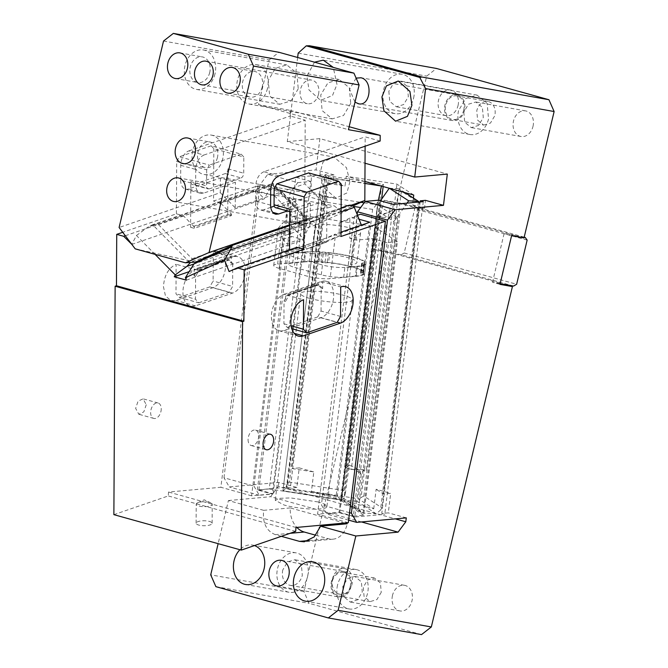 <?xml version="1.0" encoding="UTF-8"?>
<svg xmlns="http://www.w3.org/2000/svg" width="668" height="668" viewBox="0 0 668 668"><rect width="100%" height="100%" fill="white"/><g stroke="black" fill="none" stroke-linecap="round" stroke-linejoin="round"><path stroke-width="0.5" stroke-dasharray="3.34 2.5" d="M463.701 110.22A12.007 9.319 -79.9 0 0 456.82 95.891A12.007 9.319 -79.9 0 0 445.715 105.21A12.007 9.319 100.1 0 0 452.595 119.539A12.007 9.319 100.1 0 0 463.701 110.22M483.657 125.091L490.471 123.046L494.771 115.773A12.007 9.319 -79.9 0 0 487.89 101.444A12.007 9.319 -79.9 0 0 476.777 110.771L477.612 120.115L483.657 125.091L452.595 119.539M457.722 95.073A13.009 10.095 100.1 0 1 464.561 109.961A13.009 10.095 100.1 0 1 452.42 120.524A13.009 10.095 100.1 0 1 451.693 120.357A13.009 10.095 100.1 0 1 444.863 105.469A13.009 10.095 100.1 0 1 456.995 94.906A13.009 10.095 100.1 0 1 457.722 95.073M297.636 57.481L287.282 141.608L365.029 163.234M356.094 78.098L349.589 89.27L355 102.162M314.494 62.166L306.979 76.085L308.967 89.938L320.632 100.35L332.514 95.482L336.964 84.427L333.257 67.385M413.584 98.129A20.015 15.531 -79.9 0 0 402.111 74.257A20.015 15.531 -79.9 0 0 383.599 89.788A20.015 15.531 -79.9 0 0 395.072 113.66A20.015 15.531 -79.9 0 0 413.584 98.129M388.843 91.249L389.753 101.369L396.299 106.763L403.681 104.55L408.332 96.668L407.43 86.539L400.884 81.154L393.502 83.366L388.843 91.249M458.039 105.552A13.009 10.095 -79.9 0 0 450.583 90.038A13.009 10.095 -79.9 0 0 438.55 100.133A13.009 10.095 -79.9 0 0 446.007 115.656A13.009 10.095 -79.9 0 0 458.039 105.552M391.648 202.387L380.059 251.009L372.569 248.922L384.15 200.3L391.648 202.387L404.073 204.608L524.004 237.967M513.617 286.063L401.184 254.784L404.207 252.988L414.719 208.85L412.774 206.161L396.575 202.521L426.693 76.102L436.505 68.462M532.997 126.402A13.009 10.095 -79.9 0 0 525.541 110.888A13.009 10.095 -79.9 0 0 513.508 120.983A13.009 10.095 -79.9 0 0 520.965 136.497A13.009 10.095 -79.9 0 0 532.997 126.402M458.557 110.637A20.015 15.531 -79.9 0 0 470.021 134.51A20.015 15.531 -79.9 0 0 488.542 118.979L487.147 103.398L477.069 95.106L465.721 98.513L458.557 110.637M463.801 112.099L464.711 122.219L471.257 127.613L478.639 125.4L483.29 117.518L482.388 107.389L475.841 101.995L468.46 104.216L463.801 112.099M290.054 533.323L275.358 534.667L281.328 536.329M315.747 535.227L328.372 538.742A22.019 16.65 -95.2 0 0 333.015 539.168A22.019 16.65 -95.2 0 0 347.201 523.77M344.613 523.052L290.229 507.922A22.019 16.65 -95.2 0 0 296.859 527.403M275.358 534.667C266.298 530.976 262.399 522.869 263.643 510.344L290.229 507.922M344.195 571.591A13.009 10.095 100.1 0 1 351.034 586.479A13.009 10.095 100.1 0 1 338.893 597.042A13.009 10.095 100.1 0 1 338.175 596.875A13.009 10.095 100.1 0 1 331.336 581.987A13.009 10.095 100.1 0 1 343.477 571.424A13.009 10.095 100.1 0 1 344.195 571.591M421.516 634.6L309.084 603.329L303.907 591.514L384.993 251.143L392.492 253.23L380.059 251.009M215.889 586.663L309.084 603.329M384.15 200.3L396.575 202.521M372.569 248.922L384.993 251.143M401.184 254.784L392.492 253.23L504.925 284.501M524.196 237.157L412.774 206.161M524.171 237.249L504.081 233.658L511.579 235.746M500.165 283.649L492.5 282.28L499.99 284.368M504.081 233.658L492.5 282.28M527.152 240.129L414.719 208.85M404.207 252.988L516.64 284.259M337.54 585.068A20.015 15.531 -79.9 0 0 349.005 608.94A20.015 15.531 -79.9 0 0 367.517 593.409A20.015 15.531 -79.9 0 0 356.052 569.537A20.015 15.531 -79.9 0 0 337.54 585.068M342.784 586.529L343.686 596.658L350.241 602.043L357.614 599.831L362.273 591.948L361.371 581.828L354.817 576.434L347.444 578.647L342.784 586.529M392.492 595.422A13.009 10.095 -79.9 0 0 399.94 610.936A13.009 10.095 -79.9 0 0 411.981 600.841A13.009 10.095 -79.9 0 0 404.524 585.318A13.009 10.095 -79.9 0 0 392.492 595.422M254.466 545.572A20.015 15.531 -79.9 0 0 252.596 545.08A20.015 15.531 -79.9 0 0 239.921 549.714M307.556 576.735A20.015 15.531 -79.9 0 0 296.091 552.862A20.015 15.531 -79.9 0 0 277.571 568.393A20.015 15.531 -79.9 0 0 289.044 592.265A20.015 15.531 -79.9 0 0 307.556 576.735M282.823 569.854A13.009 10.095 -79.9 0 0 290.271 585.368A13.009 10.095 -79.9 0 0 302.312 575.273L301.402 565.145L294.855 559.751L287.474 561.972L282.823 569.854M332.522 578.739A13.009 10.095 -79.9 0 0 339.979 594.253A13.009 10.095 -79.9 0 0 352.011 584.158A13.009 10.095 -79.9 0 0 344.563 568.643A13.009 10.095 -79.9 0 0 332.522 578.739M381.244 592.291L376.944 599.563L370.139 601.609L364.093 596.633L363.258 587.289L367.559 580.016L374.364 577.97L380.409 582.939L381.244 592.291M350.182 586.738A12.007 9.319 -79.9 0 0 343.302 572.409A12.007 9.319 -79.9 0 0 332.188 581.728A12.007 9.319 -79.9 0 0 339.068 596.056A12.007 9.319 -79.9 0 0 350.182 586.738M263.643 510.344L228.414 500.549L218.144 543.66M303.907 591.514L210.712 574.847M361.463 521.95L270.649 496.7L278.372 486.329L395.339 518.869M228.414 500.549L270.649 496.7M341.398 499.814L282.998 490.788L285.662 488.609L320.406 493.978L343.644 500.441A4 0.718 -173 0 1 343.711 500.449L342.158 499.99L341.34 498.245L341.724 497.167L358.524 508.106L393.803 221.525L377.002 210.595L377.053 208.157L377.896 205.151L380.618 200.575L343.711 500.449L364.736 506.311L376.243 513.801L380.484 510.11L418.402 202.095M393.803 221.525L400.007 213.192L363.091 513.066L361.238 512.414L358.524 508.106M382.346 217.325L397.376 218.169A16.015 5.453 93.2 0 1 393.945 208.533L391.774 210.545L379.783 216.323L382.346 217.325L351.318 469.395L364.469 470.13L361.096 497.485L356.862 501.184L343.711 500.449L363.091 513.066L376.243 513.801M356.862 501.184L364.736 506.311L373.729 508.816L358.223 498.72L361.229 474.305A16.015 5.453 93.2 0 1 365.321 469.88A16.015 5.453 93.2 0 1 366.348 470.239L397.376 218.169M373.729 508.816L376.134 489.268L390.696 493.326L383.382 493.994L376.134 489.268M361.096 497.485L363.868 496.057L381.962 507.839L380.484 510.11M363.868 496.057L401.393 191.232L413.267 198.964L412.548 204.826L424.514 208.157L425.474 200.342M413.383 198.045L413.267 198.964L419.479 203.014L381.962 507.839M413.751 195.056L396.951 184.126L346.241 176.277L345.757 180.185L381.603 185.729L344.087 490.554L345.414 493.126L349.164 465.454A16.015 15.523 50.7 0 1 361.229 474.305C357.656 470.781 353.472 468.994 348.679 468.953L365.321 469.88M391.774 210.545L392.266 210.144A16.015 15.523 50.7 0 0 393.945 208.533L396.951 184.126M349.531 512.69L321.425 504.874L326.744 514.043L339.787 512.857L378.272 200.216M348.621 520.13L326.744 514.043M418.903 202.045L419.479 203.014M412.548 204.826L418.502 208.708L383.382 493.994M424.514 208.157L419.295 208.633L381.77 513.458L388.292 512.865L390.696 493.326M420.122 201.936L419.295 208.633L418.502 208.708M423.261 201.653L384.768 514.293L381.77 513.458M393.26 204.383L354.775 517.024L384.768 514.293M357.171 214.486L321.425 504.874M354.775 517.024L339.787 512.857M406.286 517.867L388.292 512.865M379.783 216.323L377.153 215.881L346.124 467.951L348.779 465.771L381.595 199.181M346.124 467.951L351.318 469.395M383.156 186.547L383.415 184.393L381.603 185.729M364.928 181.529L324.907 175.342L326.994 177.287L345.757 180.185L345.039 186.046L327.053 183.266L291.933 468.552L313.818 471.942L311.413 491.481L320.406 493.978L344.17 497.66L341.515 499.839L282.94 490.846L319.705 192.175L319.847 195.983L360.887 202.329M381.036 185.954L383.415 184.393L365.363 181.596M282.94 490.846L319.914 190.914L322.92 176.97L324.907 175.342L286.898 484.075L289.469 482.112L326.994 177.287M378.389 200.25L341.515 499.839A4 0.718 -173 0 1 341.498 499.848C340.672 499.781 339.286 498.478 337.332 495.948L286.622 488.108L282.998 490.788M364.16 202.838L376.376 204.725L378.43 199.966M376.376 204.725L372.61 209.376L337.332 495.948M319.914 190.914L319.705 192.175M322.92 176.97L364.912 183.466M353.773 206.462L321.901 201.527L319.847 195.983M286.898 484.075L285.662 488.609M345.414 493.126L344.17 497.66M377.153 215.881L380.192 213.393L349.164 465.454M223.98 477.77L260.061 184.669L267.784 174.298L297.769 182.64L290.046 193.002L253.965 486.104L223.98 477.77L229.299 486.939L278.857 482.421L296.851 487.431L299.256 467.884L313.818 471.942M278.857 482.421L278.372 486.329M287.282 141.608L319.889 138.635L447.318 174.081M319.889 138.635L316.039 169.897L334.033 174.907L333.065 182.723L345.039 186.046M364.928 181.479L346.241 176.277M392.266 210.144A16.015 15.523 50.7 0 1 380.192 213.393M344.087 490.554L289.469 482.112M311.413 491.481L358.223 498.72M405.084 192.651L399.105 188.752L364.469 470.13L366.348 470.239M389.252 188.242L399.105 188.752L401.393 191.232M407.054 203.13L400.007 213.192M299.256 467.884L292.734 468.485L328.815 175.383L325.817 174.548L287.324 487.189L290.329 488.024L292.734 468.485L291.933 468.552M327.053 183.266L333.065 182.723M296.851 487.431L290.329 488.024M297.769 182.64L310.812 181.454L272.319 494.095L257.33 489.92L287.324 487.189M253.965 486.104L259.284 495.28L272.319 494.095M259.284 495.28L229.299 486.939M310.812 181.454L295.815 177.279L257.33 489.92M295.815 177.279L325.817 174.548M334.033 174.907L328.815 175.383M267.784 174.298L316.039 169.897M260.061 184.669L290.046 193.002M298.178 53.114L426.693 76.102M195.649 184.301L195.732 169.455C196.25 162.232 198.972 157.431 203.89 155.051L188.894 150.884A12.208 7.682 105.5 0 0 180.744 165.28L180.661 180.135L195.649 184.301A12.208 7.682 105.5 0 0 200.467 193.277A12.208 7.682 105.5 0 0 200.918 193.378A12.208 7.682 105.5 0 0 203.682 193.127L235.37 182.222L220.382 178.047L188.685 188.96L203.682 193.127M180.661 180.135A12.208 7.682 105.5 0 0 185.479 189.111A12.208 7.682 105.5 0 0 185.921 189.211A12.208 7.682 105.5 0 0 188.685 188.96M163.526 41.04L269.154 59.928L258.491 104.659L290.246 110.337L290.213 116.015L305.201 120.182L304.858 183.867L328.355 207.731L334.109 205.761L341.131 211.28L353.071 205.869M188.894 150.884L290.213 116.015M220.382 178.047L220.298 192.668L119.104 227.496M203.89 155.051L305.201 120.182M220.298 192.668L235.236 207.832L304.858 183.867M235.236 207.832L235.37 182.222M290.246 110.337L349.147 126.72M258.491 104.659L348.437 129.684M380.159 141.031L365.171 136.865L365.12 146.208M349.907 181.713L346.876 192.985L335.904 198.054L323.395 187.441L319.93 173.379L322.961 162.107L333.933 157.038L346.441 167.651L349.907 181.713M135.186 248.838L192.359 261.43L301.168 223.98C290.663 220.966 297.227 214.194 305.727 211.99C312.373 209.777 319.922 208.358 328.355 207.731M269.154 59.928L278.965 52.288M298.245 88.76L291.081 100.885L279.733 104.291L269.655 96L268.269 80.419L275.425 68.295L286.781 64.888L296.859 73.179L298.245 88.76M318.486 94.388A12.007 9.319 -79.9 0 0 311.605 80.068A12.007 9.319 -79.9 0 0 300.5 89.387A12.007 9.319 -79.9 0 0 307.38 103.707A12.007 9.319 -79.9 0 0 318.486 94.388M350.717 103.356L343.552 115.481L332.205 118.887L322.126 110.596L320.732 95.015L327.896 82.89L339.252 79.484L349.322 87.775L350.717 103.356M351.243 205.218L295.198 224.506L295.339 198.897L310.328 203.072L310.253 217.693L289.712 224.757M310.328 203.072L287.382 210.971M278.84 175.901L263.852 171.734L365.171 136.865M263.852 171.734C258.933 174.114 256.22 178.915 255.702 186.13L270.69 190.305M270.607 205.151L255.619 200.976L255.702 186.13M255.619 200.976C255.769 206.153 257.522 209.176 260.879 210.061L263.643 209.81L272.753 212.34M275.425 214.127L260.879 210.061M295.339 198.897L274.256 206.153M270.749 207.364L263.643 209.81M341.131 211.28L323.713 216.991C316.281 219.496 303.047 224.415 303.765 224.698L173.956 201.519M310.253 217.693L295.198 224.506M197.018 261.439L303.765 224.698L301.168 223.98M222.694 158.967A20.015 15.531 100.1 0 1 204.174 174.498A20.015 15.531 100.1 0 1 192.71 150.626A20.015 15.531 100.1 0 1 211.222 135.095A20.015 15.531 100.1 0 1 222.694 158.967M192.359 261.43L194.956 262.148M209.744 72.411A13.009 10.095 100.1 0 1 197.711 82.506A13.009 10.095 100.1 0 1 190.255 66.992A13.009 10.095 100.1 0 1 202.287 56.897A13.009 10.095 100.1 0 1 209.744 72.411M262.215 87.007A13.009 10.095 100.1 0 1 250.183 97.102A13.009 10.095 100.1 0 1 242.726 81.588A13.009 10.095 100.1 0 1 254.758 71.493A13.009 10.095 100.1 0 1 262.215 87.007M217.442 157.506A13.009 10.095 100.1 0 1 205.41 167.601A13.009 10.095 100.1 0 1 197.953 152.087A13.009 10.095 100.1 0 1 209.994 141.992A13.009 10.095 100.1 0 1 217.442 157.506M214.996 73.872A20.015 15.531 100.1 0 1 196.476 89.403A20.015 15.531 100.1 0 1 185.011 65.531A20.015 15.531 100.1 0 1 203.523 50A20.015 15.531 100.1 0 1 214.996 73.872M267.459 88.468A20.015 15.531 100.1 0 1 248.947 103.999A20.015 15.531 100.1 0 1 237.482 80.127A20.015 15.531 100.1 0 1 255.994 64.596A20.015 15.531 100.1 0 1 267.459 88.468M206.003 501.81A8.008 2.472 -179.7 0 1 210.846 502.862A8.008 2.472 -179.7 0 1 212.224 504.256A8.008 2.472 -179.7 0 1 202.437 506.62A8.008 2.472 0.3 0 1 196.217 504.173A8.008 2.472 0.3 0 1 197.611 502.787A8.008 2.472 0.3 0 1 206.003 501.81M369.421 225.667L375.358 227.32L341.682 500.883L335.745 499.23L369.421 225.667L302.938 215.388L269.262 488.951L258.883 489.894L273.129 493.852L251.611 495.815L288.184 198.713L282.948 192.685L274.306 195.657L256.312 190.656L220.507 202.98L228.539 211.138L191.407 223.914L190.622 223.12L190.605 227.304L227.738 214.52L227.988 168.837A4 2.522 105.5 0 1 225.316 173.555L193.486 184.51A4 2.522 -74.5 0 1 192.434 184.56A4 2.522 -74.5 0 1 190.856 181.612L190.622 223.12L183.374 215.756L176.41 213.827L122.728 232.297M176.41 213.827L176.703 161.472L179.375 156.755L209.36 165.088L206.679 169.814L176.703 161.472M211.205 145.799L213.835 148.688L243.812 157.03L241.181 154.141L211.205 145.799L179.375 156.755M113.877 514.661L168.252 495.948L168.553 492.04L220.874 487.273L257.99 185.746L213.543 201.043L213.835 148.688M146.25 404.716L143.82 411.897L138.802 414.252L135.637 408.365L138.067 401.176L143.086 398.829L146.25 404.716M209.769 286.898L179.266 297.394L175.976 293.778L176.135 264.269C168.478 267.977 164.244 275.45 163.443 286.689L165.455 295.907L170.941 300.675L175.943 300.441L213.075 287.657C220.732 283.95 224.966 276.477 225.767 265.238L223.755 256.019L218.269 251.26L213.267 251.494L213.109 280.994L209.769 286.898L229.258 292.317L232.598 286.422L213.109 280.994M206.679 169.814L206.596 185.996A4 2.522 -74.5 0 0 208.174 188.935L192.434 184.56M231.22 263.159L232.723 263.576L229.433 259.952L228.531 259.702L198.029 270.206L197.97 269.095L227.404 258.959L231.22 263.159L231.262 256.495L194.129 269.271L194.087 275.934L195.59 276.352L195.465 299.197L175.976 293.778M195.624 269.688L232.756 256.913A19.013 11.957 -74.5 0 1 237.758 256.679A19.013 11.957 -74.5 0 1 245.256 270.657A19.013 11.957 -74.5 0 1 232.564 293.085L195.432 305.861A19.013 11.957 -74.5 0 1 190.43 306.094A19.013 11.957 -74.5 0 1 182.932 292.108A19.013 11.957 -74.5 0 1 195.624 269.688L176.135 264.269M179.266 297.394L198.755 302.813L195.465 299.197M198.755 302.813L229.258 292.317M225.316 173.555L241.056 177.93L209.226 188.885A4 2.522 -74.5 0 1 208.174 188.935M232.723 263.576L232.598 286.422M229.433 259.952L198.93 270.456L195.59 276.352M198.029 270.206L198.93 270.456M194.087 275.934L197.97 269.095M227.404 258.959L228.531 259.702M289.795 209.134A4 2.522 -74.5 0 0 291.373 212.082A4 2.522 -74.5 0 0 292.425 212.032L324.256 201.076A4 2.522 105.5 0 0 326.928 196.359L326.702 237.866L334.008 234.551L340.972 236.489M308.641 172.903L311.28 175.793L311.188 191.975A4 2.522 105.5 0 1 308.516 196.701L324.256 201.076M311.28 175.793L341.256 184.134M360.469 214.253L349.857 219.271L349.756 238.251L356.503 240.121L372.761 238.643L339.085 512.206L317.567 514.168L354.14 217.058M348.304 522.71L317.567 514.168M340.997 232.147L334.008 234.551M357.48 215.28L351.827 217.225L359.058 219.238M340.538 316.44L321.049 311.021L317.701 316.924L337.19 322.343M284.075 294.296L321.208 281.512A19.013 11.957 105.5 0 1 326.201 281.278A19.013 11.957 105.5 0 1 333.708 295.264A19.013 11.957 105.5 0 1 321.007 317.684L283.875 330.46A19.013 11.957 105.5 0 1 278.882 330.693A19.013 11.957 105.5 0 1 271.375 316.716A19.013 11.957 105.5 0 1 284.075 294.296L285.57 294.713L322.702 281.929L322.669 288.593L321.174 288.175L321.049 311.021M321.208 281.512L340.697 286.931M322.669 288.593L318.853 284.393L289.411 294.53L285.537 301.377L285.57 294.713L303.564 299.715M321.174 288.175L317.885 284.56L287.382 295.056L284.042 300.959L283.917 323.796L287.207 327.42L291.774 328.689M283.917 323.796L291.123 325.809M317.701 316.924L287.207 327.42M296.876 247.327L289.57 250.642L289.57 249.84M369.813 222.227L361.722 225.901L289.57 250.642L289.545 254.825L285.795 253.782L285.804 252.345L288.776 251.001L229.099 271.542M356.503 240.121L356.629 216.198M361.722 225.901L361.405 225.124M273.129 493.852L306.804 220.298L290.538 221.776L290.672 197.853L297.385 204.675L297.285 223.655L299.139 223.488A16.015 2.889 -173 0 1 315.263 224.506A26.019 4.693 -173 0 1 351.71 228.381A26.019 4.693 -173 0 1 360.578 233.107A26.019 4.693 -173 0 1 354.24 235.345L350.633 264.662A16.015 2.889 -173 0 1 351.894 266.006A16.015 2.889 -173 0 1 350.884 266.849A16.015 2.889 -173 0 1 347.995 267.392L357.38 266.532A35.028 6.313 -173 0 0 365.914 263.518A35.028 6.313 -173 0 0 353.973 257.155A35.028 6.313 -173 0 0 304.909 251.936L303.706 261.706L277.621 264.085A16.015 2.889 7 0 0 273.721 265.472A16.015 2.889 7 0 0 279.182 268.377L307.664 276.301A16.015 2.889 7 0 0 330.092 278.681L335.161 237.491L339.177 236.113L339.252 222.92L351.827 217.225M339.177 236.113L322.611 243.62L313.684 221.066L347.569 205.702L232.648 245.256L198.755 260.62L313.684 221.066M287.382 295.056L288.275 295.306L318.778 284.81L317.885 284.56M318.778 284.81L318.853 284.393L318.778 284.81M335.161 237.491L306.345 249.222L322.611 243.62M289.411 294.53L288.601 295.281L318.995 284.819M285.804 252.345L326.702 237.866L326.677 242.041L322.928 240.998L285.795 253.782M198.054 260.912L198.755 260.62M279.182 268.377L282.789 239.111L286.864 243.803L303.138 238.2L310.729 223.797L309.977 220.941L307.004 219.204L273.387 185.069L273.087 183.483L309.977 220.941M186.364 280.151L303.698 239.762L291.582 236.389L286.864 243.803M303.698 239.762L306.345 249.222M322.936 239.57L322.928 240.998M282.789 239.111L278.314 228.155L282.698 222.895L286.706 221.517L303.138 238.2M274.306 195.657L286.781 208.332L286.706 221.517M131.73 244.455L191.407 223.914L194.363 226.911L231.487 214.136L228.539 211.138L264.344 198.813L271.934 184.41L273.087 183.483M155.043 254.358L136.456 235.487L131.796 244.338M136.456 235.487L147.987 227.07L271.934 184.41L310.729 223.797L193.879 264.019M189.871 262.507L152.705 224.765L147.987 227.07M152.705 224.765L158.458 224.623L273.387 185.069M158.458 224.623L192.075 258.758L190.188 262.825M231.487 214.136L231.487 215.564L194.355 228.347L194.363 226.911M227.738 214.52L231.487 215.564M309.568 298.362A26.019 4.693 -173 0 1 300.692 293.636A26.019 4.693 -173 0 1 307.029 291.39A26.019 4.693 -173 0 1 343.477 295.264A26.019 4.693 -173 0 1 352.345 299.99A26.019 4.693 -173 0 1 346.007 302.237A26.019 4.693 -173 0 1 309.568 298.362M318.035 501.944L290.63 497.927L279.591 498.311L275.249 500.307L284.125 505.033A26.019 4.693 -173 0 0 311.522 509.049A26.019 4.693 -173 0 0 326.902 506.67A26.019 4.693 -173 0 0 318.035 501.944M241.056 177.93A4 2.522 105.5 0 0 243.728 173.212L243.812 157.03M292.425 212.032L276.686 207.648A4 2.522 -74.5 0 1 275.634 207.698M290.538 221.776L297.285 223.655M315.263 224.506L311.655 253.815A26.019 4.693 -173 0 1 348.103 257.689A26.019 4.693 -173 0 1 356.971 262.415A26.019 4.693 -173 0 1 350.633 264.662M304.909 251.936L295.532 252.796A16.015 2.889 -173 0 1 299.907 252.671A16.015 2.889 -173 0 1 311.655 253.815M354.24 235.345A16.015 2.889 -173 0 1 355.51 236.697A16.015 2.889 -173 0 1 351.61 238.075L349.756 238.251M303.706 261.706A35.028 6.313 -173 0 1 352.762 266.924A35.028 6.313 -173 0 1 364.711 273.287A35.028 6.313 -173 0 1 356.178 276.301L330.092 278.681M304.458 261.914L292.718 262.992L293.92 253.222L305.66 252.145A34.026 6.137 7 0 1 320.164 252.086L323.395 252.746L322.193 262.516L318.962 261.856A34.026 6.137 7 0 0 304.458 261.914L305.66 252.145M362.373 263.584L361.171 273.354L363.1 274.139A34.026 6.137 7 0 1 355.426 276.093L356.629 266.323A34.026 6.137 7 0 0 364.302 264.361L361.689 263.225L364.77 262.641A34.026 6.137 7 0 0 329.725 252.896L323.395 252.746M326.201 253.047L324.999 262.816L322.193 262.516M324.999 262.816L328.522 262.666L329.725 252.896M361.171 273.354L360.486 272.995L363.567 272.41A34.026 6.137 7 0 0 328.522 262.666M355.426 276.093L343.694 277.17L344.897 267.392L356.629 266.323M293.92 253.222A16.015 2.889 7 0 0 290.021 254.6A16.015 2.889 7 0 0 294.463 257.205A16.015 2.889 7 0 0 295.481 257.506L322.469 265.012A16.015 2.889 7 0 0 327.337 266.123A16.015 2.889 7 0 0 344.897 267.392M343.694 277.17A16.015 2.889 7 0 1 321.266 274.782L294.279 267.275L295.481 257.506M292.718 262.992A16.015 2.889 7 0 0 288.818 264.369A16.015 2.889 7 0 0 294.279 267.275M248.07 439.636A8.008 5.035 105.5 0 0 251.235 445.523A8.008 5.035 105.5 0 0 258.683 435.987A8.008 5.035 105.5 0 0 255.527 430.1A8.008 5.035 105.5 0 0 248.07 439.636M161.238 408.883A8.008 5.035 -74.5 0 1 153.79 418.418A8.008 5.035 -74.5 0 1 150.634 412.532A8.008 5.035 -74.5 0 1 158.082 402.996A8.008 5.035 -74.5 0 1 161.238 408.883M397.385 241.657L387.006 242.601L353.33 516.164L363.709 515.22L397.385 241.657L375.358 227.32M363.709 515.22L341.682 500.883M290.672 197.853L288.184 198.713M258.883 489.894L292.559 216.332L306.804 220.298M302.938 215.388L292.559 216.332M335.745 499.23L269.262 488.951M190.605 227.304L194.355 228.347M256.312 190.656L264.344 198.813M297.385 204.675L286.781 208.332M326.677 242.041L289.545 254.825M188.894 271.734L291.582 236.389M285.537 301.377L284.042 300.959M339.252 222.92L349.857 219.271M387.006 242.601L372.761 238.643M353.33 516.164L339.085 512.206M276.686 207.648L308.516 196.701M125.317 235.737L183.374 215.756M241.181 154.141L209.36 165.088M232.756 256.913L213.267 251.494M220.507 202.98L213.543 201.043M282.948 192.685L257.99 185.746M251.611 495.815L220.874 487.273M295.982 527.486L168.553 492.04M295.673 531.386L168.252 495.948M205.894 520.848A8.008 2.472 0.3 0 0 196.108 523.211A8.008 2.472 0.3 0 0 202.337 525.658A8.008 2.472 0.3 0 0 212.123 523.294A8.008 2.472 0.3 0 0 205.894 520.848M309 540.504L328.372 538.742M377.002 210.595L341.724 497.167M372.61 209.376L360.67 207.523M321.901 201.527L286.622 488.108M396.625 217.342L377.896 205.151M180.744 165.28L195.732 169.455M190.856 181.612L206.596 185.996M209.226 188.885L193.486 184.51M326.928 196.359L311.188 191.975M321.007 317.684L337.273 322.21M283.875 330.46L294.212 333.34M191.257 267.709L315.204 225.049L354.316 207.322M341.106 211.873L289.687 229.567M311.271 247.026L307.664 276.301M277.621 264.085L282.698 222.895M227.988 168.837L243.728 173.212M299.139 223.488L295.532 252.796M351.61 238.075L347.995 267.392M357.38 266.532L356.178 276.301M318.962 261.856L320.164 252.086M320.907 262.157L322.11 252.387M328.314 252.855L327.103 262.624M363.567 272.41L364.77 262.641M363.083 272.627L364.285 262.858M362.181 263.05L360.971 272.82M363.659 263.944L362.457 273.713M363.1 274.139L364.302 264.361M321.266 274.782L322.469 265.012M192.075 258.758L307.004 219.204M195.432 305.861L175.943 300.441M232.564 293.085L213.075 287.657M487.89 101.444L456.82 95.891M452.42 120.524L358.574 103.74M402.111 74.257L323.304 60.162M395.072 113.66L320.632 100.35M450.583 90.038L400.884 81.154M470.021 134.51L395.59 121.2M525.541 110.888L475.841 101.995M520.965 136.497L471.257 127.613M477.069 95.106L398.262 81.012M333.015 539.168L304.224 541.798M276.769 585.928L338.893 597.042M349.005 608.94L305.518 601.167M356.052 569.537L312.557 561.763M399.94 610.936L350.241 602.043M404.524 585.318L354.817 576.434M296.091 552.862L252.596 545.08M289.044 592.265L245.548 584.483M339.979 594.253L290.271 585.368M344.563 568.643L294.855 559.751M374.364 577.97L343.302 572.409M370.139 601.609L339.068 596.056M281.345 560.318L343.477 571.424M361.238 512.414L342.158 499.99M341.34 498.245L377.053 208.157M360.319 77.622L456.995 94.906M446.007 115.656L396.299 106.763M185.479 189.111L200.467 193.277M178.181 177.88L334.109 205.761M204.174 174.498L335.904 198.054M211.222 135.095L333.933 157.038M175.342 78.507L197.711 82.506M179.926 52.897L202.287 56.897M227.813 93.102L250.183 97.102M232.397 67.493L254.758 71.493M183.04 163.602L205.41 167.601M187.624 137.992L209.994 141.992M201.753 84.819L307.38 103.707M205.986 61.18L311.605 80.068M196.476 89.403L279.733 104.291M203.523 50L286.781 64.888M248.947 103.999L332.205 118.887M255.994 64.596L339.252 79.484M197.611 502.787L204.241 499.823L210.846 502.862M326.201 281.278L345.69 286.697M278.882 330.693L298.371 336.121M341.131 207.915L289.703 225.609M273.721 265.472L278.314 228.155M151.828 225.032L272.769 183.408M300.692 293.636L275.249 500.307M352.345 299.99L326.902 506.67M291.373 212.082L289.778 211.639M360.578 233.107L356.971 262.415M355.51 236.697L351.894 266.006M365.914 263.518L364.711 273.287M363.576 272.461L364.778 262.683M361.689 263.225L360.486 272.995M363.133 274.08L364.336 264.311M288.818 264.369L290.021 254.6M251.235 445.523L266.223 449.698M255.527 430.1L270.515 434.267M190.43 306.094L170.941 300.675M237.758 256.679L218.269 251.26M153.79 418.418L138.802 414.252M158.082 402.996L143.086 398.829M196.108 523.211L196.217 504.173M212.123 523.294L212.224 504.256"/><path stroke-width="1" d="M355 102.162L358.574 103.74M357.856 103.573C370.373 107.773 373.713 80.594 361.037 77.78L356.094 78.098M306.27 45.841L419.78 77.421L421.942 77.02L548.946 99.732L436.505 68.462L309.501 45.75L306.27 45.841L298.178 53.114L297.636 57.481M365.029 163.234L414.711 177.053L425.599 88.56L419.78 77.421M333.257 67.385L323.304 60.162L314.494 62.166M548.946 99.732L554.123 111.539L425.599 88.56M431.328 626.96L421.516 634.6L328.322 617.933L338.133 610.293L431.328 626.96L512.414 286.589L499.99 284.368L511.579 235.746L524.004 237.967L554.123 111.539M309.501 45.75L421.942 77.02M381.937 96.935L383.925 110.788L395.59 121.2L407.463 116.332L411.914 105.277L409.927 91.424L398.262 81.012L386.388 85.88L381.937 96.935M281.328 536.329L299.481 541.372L309 540.504M296.859 527.403A22.019 16.65 -95.2 0 0 304.249 532.029L315.747 535.227M344.613 523.052L347.201 523.77L320.607 526.192L314.177 536.922L304.224 541.798L299.481 541.372M282.063 560.477A13.009 10.095 100.1 0 1 288.902 575.365A13.009 10.095 100.1 0 1 276.769 585.928A13.009 10.095 100.1 0 1 276.043 585.769A13.009 10.095 100.1 0 1 269.204 570.881A13.009 10.095 100.1 0 1 281.345 560.318A13.009 10.095 100.1 0 1 282.063 560.477M328.322 617.933L215.889 586.663L210.712 574.847L218.144 543.66M512.414 286.589L504.925 284.501L513.617 286.063L516.64 284.259L527.152 240.129L525.207 237.432L524.171 237.249M525.207 237.432L524.196 237.157M504.925 284.501L500.165 283.649M294.045 577.294A20.015 15.531 -79.9 0 0 305.518 601.167A20.015 15.531 -79.9 0 0 324.03 585.636A20.015 15.531 -79.9 0 0 312.557 561.763A20.015 15.531 -79.9 0 0 294.045 577.294M239.921 549.714A20.015 15.531 -79.9 0 0 234.084 560.611A20.015 15.531 -79.9 0 0 245.548 584.483A20.015 15.531 -79.9 0 0 264.06 568.952A20.015 15.531 -79.9 0 0 254.466 545.572M395.339 518.869L405.802 521.775L398.078 532.137L355.835 535.995L320.607 526.192M355.835 535.995L338.133 610.293M398.078 532.137L361.463 521.95M364.928 181.479L413.751 195.056L413.383 198.045M348.621 520.13L356.72 522.384L351.401 513.208L349.531 512.69M418.402 202.095L418.494 201.369L418.903 202.045M395.214 209.744L387.49 220.106L357.505 211.773L365.229 201.402L395.214 209.744L443.469 205.343L425.474 200.342L420.255 200.817L420.122 201.936M365.229 201.402L378.272 200.216L393.26 204.383L423.261 201.653L420.255 200.817M357.505 211.773L357.171 214.486M351.401 513.208L387.49 220.106M356.72 522.384L406.286 517.867L405.802 521.775M381.595 199.181L383.156 186.547M365.363 181.596L364.928 181.529M381.42 186.063L378.43 199.966M364.912 183.466L381.036 185.954M414.711 177.053L447.318 174.081L443.469 205.343M389.419 188.292L408.674 200.817L418.494 201.369L405.084 192.651M380.451 200.826L389.252 188.242M408.674 200.817L407.054 203.13M163.526 41.04L119.104 227.496L135.186 248.838L185.437 262.816L209.059 252.512L253.473 66.057L248.296 54.25L173.338 33.4L163.526 41.04M173.338 33.4L278.965 52.288L353.923 73.138L359.1 84.945L348.437 129.684L380.192 135.362L380.159 141.031L278.84 175.901C273.922 178.281 271.208 183.082 270.69 190.305L270.607 205.151C270.765 210.32 272.519 213.351 275.867 214.228L275.425 214.127M349.147 126.72L380.192 135.362M353.071 205.869L364.82 200.55L365.12 146.208M185.061 192.2A12.007 9.319 100.1 0 1 173.956 201.519A12.007 9.319 100.1 0 1 167.075 187.199A12.007 9.319 100.1 0 1 178.181 177.88A12.007 9.319 100.1 0 1 185.061 192.2M187.382 68.412A13.009 10.095 100.1 0 1 175.342 78.507A13.009 10.095 100.1 0 1 167.893 62.992A13.009 10.095 100.1 0 1 179.926 52.897A13.009 10.095 100.1 0 1 187.382 68.412M239.845 83.007A13.009 10.095 100.1 0 1 227.813 93.102A13.009 10.095 100.1 0 1 220.356 77.588A13.009 10.095 100.1 0 1 232.397 67.493A13.009 10.095 100.1 0 1 239.845 83.007M195.081 153.506A13.009 10.095 100.1 0 1 183.04 163.602A13.009 10.095 100.1 0 1 175.592 148.087A13.009 10.095 100.1 0 1 187.624 137.992A13.009 10.095 100.1 0 1 195.081 153.506M212.867 75.501A12.007 9.319 100.1 0 1 201.753 84.819A12.007 9.319 100.1 0 1 194.872 70.499A12.007 9.319 100.1 0 1 205.986 61.18A12.007 9.319 100.1 0 1 212.867 75.501M359.1 84.945L253.473 66.057M289.712 224.757L209.059 252.512M287.382 210.971L278.631 213.977L275.867 214.228M274.256 206.153L270.749 207.364M364.82 200.55L351.243 205.218M197.018 261.439L194.956 262.148L185.437 262.816M248.296 54.25L353.923 73.138M244.162 269.805L303.84 249.264L296.876 247.327L237.198 267.868L244.162 269.805L243.878 321.208L242.559 321.659L115.13 286.221L113.877 514.661L241.307 550.106L295.673 531.386L295.982 527.486L348.304 522.71L385.419 221.191L360.469 214.253L357.48 215.28M242.559 321.659L241.307 550.106M122.728 232.297L116.733 234.359L116.457 285.762L115.13 286.221M243.878 321.208L116.457 285.762M385.419 221.191L340.972 236.489L341.256 184.134L338.626 181.245L308.641 172.903L276.819 183.859L306.796 192.192L304.124 196.918L274.147 188.576L276.819 183.859M361.405 225.124L359.058 219.238L369.813 222.227L340.997 232.147M306.695 332.839L337.19 322.343L340.538 316.44L340.697 286.931A19.013 11.957 105.5 0 1 345.69 286.697A19.013 11.957 105.5 0 1 353.197 300.683A19.013 11.957 105.5 0 1 340.496 323.103L303.364 335.887A19.013 11.957 105.5 0 1 298.371 336.121A19.013 11.957 105.5 0 1 290.864 322.135A19.013 11.957 105.5 0 1 303.564 299.715L303.406 329.224L306.695 332.839L291.774 328.689M291.123 325.809L303.406 329.224M237.198 267.868L229.099 271.542L224.49 259.977L185.387 277.696L193.987 263.885L198.755 260.62M359.058 219.238L354.316 207.322C352.879 205.159 350.633 204.617 347.569 205.702L341.131 207.915M289.687 229.567L230.368 249.982L224.49 259.977M230.368 249.982L231.771 246.759L193.987 263.885M231.771 246.759L232.547 245.281L198.054 260.912M131.796 244.338L123.697 236.297L125.317 235.737M193.879 264.019L186.781 266.457L190.188 262.825L189.871 262.507M186.781 266.457L175.25 274.874L155.043 254.358M289.778 211.639L275.634 207.698A4 2.522 -74.5 0 1 274.055 204.759L274.147 188.576M175.25 274.874L174.248 276.777L188.894 271.734M174.248 276.777L186.364 280.151L185.387 277.696M289.57 249.84L289.795 209.134L274.055 204.759M263.067 443.811A8.008 5.035 105.5 0 0 266.223 449.698A8.008 5.035 105.5 0 0 273.671 440.154A8.008 5.035 105.5 0 0 270.515 434.267A8.008 5.035 105.5 0 0 263.067 443.811M303.84 249.264L304.124 196.918M306.796 192.192L338.626 181.245M116.733 234.359L123.697 236.297M304.249 532.029L290.054 533.323M360.887 202.329L364.16 202.838M360.67 207.523L353.773 206.462M272.753 212.34L278.631 213.977M337.273 322.21L340.496 323.103M294.212 333.34L303.364 335.887M354.316 207.322L341.106 211.873M289.703 225.609L232.547 245.281"/></g></svg>
